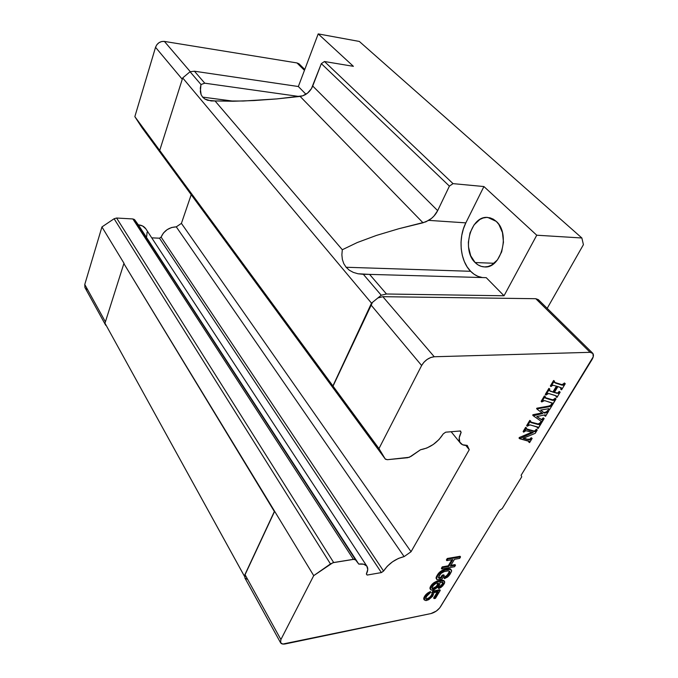 <?xml version="1.0" encoding="UTF-8"?>
<svg xmlns="http://www.w3.org/2000/svg" width="678" height="678" viewBox="0 0 678 678"><rect width="100%" height="100%" fill="white"/><g stroke="black" fill="none" stroke-linecap="round" stroke-linejoin="round"><path stroke-width="1.02" d="M592.64 353.153L538.357 299.651L535.798 298.71L590.106 352.323L434.251 356.755L382.841 296.684L535.798 298.71L382.841 296.684L377.892 297.947L382.841 296.684L434.251 356.755L430.776 357.501L427.14 359.425L423.928 362.238L421.631 365.51L378.968 448.59L385.163 458.87L141.838 127.456L385.528 459.277L387.401 459.692L409.359 457.286L420.529 449.743L426.818 448.039L433.293 444.463L439.039 439.505L443.268 433.869L445.683 432.183L460.472 430.971L461.133 432.386L459.235 437.751L459.752 442.081L462.565 444.751L467.244 445.404C464.133 445.607 461.862 444.853 460.413 443.132C458.506 440.573 458.752 436.996 461.133 432.386L460.006 431.013L461.133 432.386L460.472 430.971L445.683 432.183L443.268 433.869C437.522 442.666 429.937 447.955 420.529 449.743L411.029 456.362L407.741 457.709L387.401 459.692L385.24 458.981L378.968 448.59L333.034 386.129L378.968 448.59L421.631 365.51L370.925 304.88L333.034 386.129L159.711 150.431L182.687 77.928L159.711 150.431L332.915 385.935L371.51 303.159L182.687 77.928L190.052 71.741L200.985 84.521L200.332 91.666L201.103 94.64L202.603 97.107L204.798 99.005L207.638 100.302L215.028 100.937L342.314 249.733L341.873 254.784L342.365 259.462L343.788 263.649L346.111 267.259L349.306 270.2L353.306 272.387L358.018 273.776L363.349 274.327L381.222 295.218L377.892 297.947L381.222 295.218L386.477 293.998L369.578 274.387L363.349 274.327L381.222 295.218L386.477 293.998L504.034 295.769L386.477 293.998L369.578 274.387L358.018 273.776L353.306 272.387L349.306 270.2L346.111 267.259L343.788 263.649L342.365 259.462L341.873 254.784L342.314 249.733L357.221 242.554L376.383 235.444L398.706 228.757L423.013 222.782L300.125 96.42L302.761 95.818L276.819 98.912L254.047 100.547L233.062 101.242L215.028 100.937L342.314 249.733L357.221 242.554L376.383 235.444L398.706 228.757L425.843 221.859L431.454 218.443L433.928 216.096L437.666 210.638C435.657 214.663 432.674 217.909 428.716 220.375L465.837 222.867L483.914 186.543L536.747 235.215L504.034 295.769L486.236 277.666L369.578 274.387L486.236 277.666L504.034 295.769L536.747 235.215L483.914 186.543L453.04 183.636L324.474 61.52L321.33 63.63L311.456 88.598L307.668 93.013L302.761 95.818L305.32 94.666C308.753 92.598 311.227 89.716 312.719 86.03L437.666 210.638L449.404 186.119L453.04 183.636L324.474 61.52L353.399 66.325L318.202 33.9L353.399 66.325L324.474 61.52L321.33 63.63L449.404 186.119L321.33 63.63L312.719 86.03L437.666 210.638L449.404 186.119L453.04 183.636L483.914 186.543L465.837 222.867L463.379 228.918L461.76 235.444L461.032 242.199L461.226 248.962L462.337 255.47L464.32 261.505L467.117 266.852L470.625 271.293C474.1 274.836 478.032 276.921 482.439 277.565L477.948 276.353L474.108 274.259L470.625 271.293L346.111 267.259L470.625 271.293C460.082 260.852 457.904 238.266 465.837 222.867L428.716 220.375L423.013 222.782L300.125 96.42L276.819 98.912L243.258 101.022L211.078 100.954L204.798 99.005L202.603 97.107L233.842 101.234L202.603 97.107L201.103 94.64L200.298 88.276L200.985 84.521L204.756 83.191L299.329 96.522L204.756 83.191L194.433 71.215L298.345 86.521L305.964 94.267L298.345 86.521L194.433 71.215L190.052 71.741L200.985 84.521L204.756 83.191L194.433 71.215L190.052 71.741L182.687 77.928L371.51 303.159L372.485 302.363L371.51 303.159L333.034 386.129L372.485 302.363L370.925 304.88L421.631 365.51C424.784 360.34 428.996 357.425 434.251 356.755L590.106 352.323L592.64 353.153C593.886 354.594 593.657 356.764 591.962 359.671L521.111 475.27L521.738 476.795L502.254 508.534L499.567 510.424L440.471 606.852C438.081 610.225 434.912 612.463 430.971 613.565L285.421 643.897C282.955 644.363 281.336 643.99 280.582 642.778L280.895 639.566L313.719 575.647L274.641 511.305L244.292 575.978L104.971 323.203L244.58 576.47L244.292 575.978L274.353 511.509L123.862 263.581L104.971 323.203L123.862 263.581L274.641 511.305L245.063 574.698L274.641 511.305L313.719 575.647L330.457 563.927L333.669 562.528L116.599 218.028L114.107 218.748L330.457 563.927L114.107 218.748L101.937 226.944L124.091 263.428L101.937 226.944L84.767 284.48L101.937 226.944L114.107 218.748L116.599 218.028L333.669 562.528L353.408 559.342L355.535 559.859L134.786 219.909L132.863 218.952L353.408 559.342L132.863 218.952L116.599 218.028L132.863 218.952L134.43 219.528L358.772 564.096C362.823 563.554 365.569 564.308 367.01 566.376C368.196 568.334 367.976 570.884 366.357 574.029L367.145 575.063L366.408 573.927L367.145 575.063L381.383 572.588L383.57 571.054L161.101 237.105L159.491 238.198L381.383 572.588L159.491 238.198L151.736 237.842L159.491 238.198L161.101 237.105L383.57 571.054C388.596 563.613 395.444 558.799 404.113 556.604L176.28 226.85C169.127 227.232 164.068 230.647 161.101 237.105L163.415 233.037L167.102 229.673L171.61 227.503L176.28 226.85L404.113 556.604L398.367 558.452L392.46 561.842L387.265 566.257L383.57 571.054L381.383 572.588L367.145 575.063L366.357 574.029L367.756 569.579L366.832 566.13L363.696 564.206L358.772 564.096L138.329 224.833L358.772 564.096L355.535 559.859L354.102 559.282L332.89 562.715L313.719 575.647L280.895 639.566L245.063 574.698L280.895 639.566L280.489 642.583L282.768 644.049L430.971 613.565L436.31 611.073L439.7 607.937L499.567 510.424L502.254 508.534L521.738 476.795L521.111 475.27L593.233 356.806L592.928 353.501L590.106 352.323L535.798 298.71L538.366 299.668M475.125 262.539C461.286 249.953 470.744 215.29 487.796 217.46L496.271 221.392C510.636 233.495 501.203 268.886 484.473 266.912C480.99 266.751 477.871 265.293 475.125 262.539L494.22 263.284L475.125 262.539L470.685 255.725L468.506 246.936L468.362 242.199L470.024 232.893L474.024 224.926L479.821 219.486L483.134 218.002L486.575 217.435L489.999 217.824L493.27 219.155L496.271 221.392L498.872 224.46L502.466 232.562L503.457 242.199L501.678 251.835L497.423 259.92L491.406 265.2L488.033 266.53L484.584 266.92L481.202 266.352L478.007 264.869L475.125 262.539M432.776 588.368L436.344 586.428L438.132 582.978L438.658 583.987L438.293 582.995L435.852 583.453L433.767 584.911L431.911 588.012L432.556 588.936L434.047 588.868L433.589 588.216L432.776 588.368L433.234 589.021L432.106 588.284L432.776 588.368M431.945 588.19L432.556 588.936L431.945 588.19M438.285 582.995L438.496 584.648L438.658 583.987L438.496 584.648L438.039 583.995L437.039 585.665L437.496 586.317L438.496 584.648L437.496 586.317L437.039 585.665L436.344 586.428L436.793 587.08L437.496 586.317L436.793 587.08L436.344 586.428L435.369 587.241L435.827 587.894L436.793 587.08L435.827 587.894L435.369 587.241L434.547 587.826L434.996 588.47L435.827 587.894L434.996 588.47L434.547 587.826L433.589 588.216L434.047 588.868L434.996 588.47L433.234 589.021L431.911 588.012L433.072 585.673L435.852 583.453L438.293 582.995M318.202 33.9L298.345 86.521L318.202 33.9L359.323 41.443L581.868 237.986L583.411 244.69L547.188 308.354L583.411 244.69L581.868 237.986L359.323 41.443L318.202 33.9M536.747 235.215L581.868 237.986L536.747 235.215M280.573 642.769L244.885 577.961L245.063 574.698L244.919 578.029L247.699 579.47M538.663 300.007L539.273 302.066M377.892 297.947L372.485 302.363L377.892 297.947M549.417 390.528L553.663 392.35L557.274 386.358L552.867 385.206L550.926 386.587L554.197 381.121L554.392 382.46L555.663 383.138L561.808 385.104L563.376 385.24L565.249 383.756L561.596 389.782L561.57 388.011L557.926 386.562L554.316 392.554L558.452 393.435L560.164 392.147L556.969 397.427L556.833 396.342L555.485 395.571L549.341 393.681L547.646 393.604L545.849 395.079L549.485 389.002L549.417 390.528L549.485 389.002L545.849 395.079L548.578 393.503L556.24 395.876L556.969 397.427L560.164 392.147L558.452 393.435L554.316 392.554L557.926 386.562L561.181 387.723L561.596 389.782L565.249 383.756L563.376 385.24L561.808 385.104L555.663 383.138L554.375 382.434L554.197 381.121L550.926 386.587L552.867 385.206L557.274 386.358L553.663 392.35L549.629 390.875M552.57 403.291L545.112 400.732L543.51 400.673L541.739 401.961L544.968 396.562L544.383 395.935L545.366 396.689L544.383 395.935L545.366 396.689L545.171 397.884L552.604 400.342L554.18 400.351L556.028 398.986L552.689 404.495L552.57 403.291L552.689 404.495L555.629 398.867L554.18 400.351L552.604 400.342L545.756 398.24L544.968 396.562L541.739 401.961L544.502 400.596L552.358 403.02M541.129 419.25L541.968 419.224L543.188 417.851L544.163 418.563L543.188 417.851L543.756 418.479L543.188 417.851L542.375 418.928L542.942 419.555L542.375 418.928L541.569 419.326L542.137 419.953L541.129 419.25L542.137 419.953L544.163 418.563L541.324 422.504L541.307 421.377L533.272 415.784L542.79 413.504L537.179 409.249L537.434 408.826L548.841 406.8L552.426 404.936L549.307 410.08L548.799 408.681L540.595 410.105L544.459 413.156L540.595 410.105L548.799 408.681L549.307 410.08L552.426 404.936L549.909 406.571L537.434 408.826L537.179 409.249L542.79 413.504L533.272 415.784L541.307 421.377L541.714 422.614L544.163 418.563L541.9 419.945L536.756 416.58L545.036 414.86L545.57 416.25L548.663 411.139L546.544 412.69L544.459 413.156L540.773 410.071L544.459 413.156L545.841 412.885L545.273 412.266L543.892 412.529L545.273 412.266L545.841 412.885L547.29 412.249L546.714 411.622L545.273 412.266L546.714 411.622L547.29 412.249L548.273 411.021L547.697 410.402L546.714 411.622L547.697 410.402L548.663 411.139L547.697 410.402L548.663 411.139L545.57 416.25L544.612 415.512L545.18 416.131L545.527 415.038L545.036 414.86L536.756 416.58L540.646 418.97M538.035 427.318L530.552 425.004L528.959 424.987L527.213 426.25L530.34 421.013L529.781 420.377L530.747 421.123L529.781 420.377L530.747 421.123L530.56 422.267L538.018 424.479L539.595 424.462L541.408 423.114L538.171 428.462L538.035 427.318L538.171 428.462L541.01 423.013L539.595 424.462L538.018 424.479L531.154 422.606L530.34 421.013L527.213 426.25L529.942 424.886L537.824 427.055M535.103 430.615L536.298 429.25L537.256 429.979L536.298 429.25L536.857 429.877L536.298 429.25L535.408 430.344L535.967 430.971L535.408 430.344L534.332 431.106L534.891 431.733L529.255 429.801L534.891 431.733L537.256 429.979L535.23 433.318L523.094 438.352L530.391 439.827L532.145 438.412L529.62 442.581L529.433 441.463L519.568 438.691L533.281 432.471L527.035 430.877L525.297 430.835L523.67 432.157L526.187 427.962L525.628 427.335L526.586 428.072L523.67 432.157L525.814 430.708L533.281 432.471L519.568 438.691L527.255 440.607L529.433 441.463L529.62 442.581L532.145 438.412L529.501 439.929L523.094 438.352L535.23 433.318L537.256 429.979L534.891 431.733L526.425 429.182L526.026 427.445L526.425 429.182L529.815 430.428L526.492 428.962M447.726 559.138L446.844 560.63L452.862 559.587L448.726 566.461L442.717 567.528L441.836 568.995L454.607 566.715L455.489 565.257L450.353 566.172L454.497 559.299L459.642 558.409L460.531 556.935L447.726 559.138L447.26 558.486L446.37 559.977L446.844 560.63L447.726 559.138L460.531 556.935L460.057 556.291L447.26 558.486L447.726 559.138M437.064 579.817L442.081 579.097L444.251 575.486L442.624 575.792L441.319 577.961L439.149 578.359L438.361 577.648L439.98 574.546L441.81 572.698L444.158 571.622L448.234 570.893L449.684 571.274L448.158 574.986L444.514 578.648L448.777 575.944L451.548 571.368L451.599 570.495L450.319 569.435L445.039 570.164L442.141 571.342L439.336 573.58L437.03 577.029L436.547 579.054L437.064 579.817L436.124 577.537L436.09 578.402L436.124 577.537L436.581 578.19L437.03 577.029L436.573 576.376L436.124 577.537L436.573 576.376L437.03 577.029L438.335 574.851L437.869 574.198L436.573 576.376L437.869 574.198L438.335 574.851L439.336 573.58L438.869 572.927L437.869 574.198L438.869 572.927L439.336 573.58L440.463 572.512L440.005 571.859L438.869 572.927L440.005 571.859L440.463 572.512L442.141 571.342L441.675 570.69L440.005 571.859L441.675 570.69L442.141 571.342L443.531 570.656L443.065 570.003L441.675 570.69L443.065 570.003L443.531 570.656L445.039 570.164L444.573 569.52L443.065 570.003L444.573 569.52L445.039 570.164L449.107 569.435L448.641 568.783L444.573 569.52L448.641 568.783L449.107 569.435L450.319 569.435L449.853 568.791L448.641 568.783L449.853 568.791L451.107 569.723L450.641 569.079L449.853 568.791L451.107 569.723L451.548 571.368L449.777 574.69L447.658 577.003L444.514 578.648L444.056 577.995L444.514 578.648L445.378 577.207L444.921 576.563L444.056 577.995L444.921 576.563L445.378 577.207L446.336 576.817L445.878 576.173L444.921 576.563L445.878 576.173L446.336 576.817L447.31 575.995L446.853 575.351L445.878 576.173L446.853 575.351L447.31 575.995L448.158 574.986L447.7 574.342L446.853 575.351L447.7 574.342L448.158 574.986L449.472 572.817L449.005 572.173L447.7 574.342L449.005 572.173L449.472 572.817L449.785 571.901L449.319 571.257L449.005 572.173L449.319 571.257L449.785 571.901L449.684 571.274L448.234 570.893L444.158 571.622L440.836 573.529L438.361 577.648L439.149 578.359L438.369 577.664L439.149 578.359L441.319 577.961L440.861 577.309L438.691 577.707L440.861 577.309L441.319 577.961L442.624 575.792L442.166 575.139L440.861 577.309L442.166 575.139L442.624 575.792L444.251 575.486L443.793 574.842L442.166 575.139L443.793 574.842L444.251 575.486L442.081 579.097L437.064 579.817M433.606 589.996L438.005 587.063L439.708 584.631L439.937 582.266L442.615 582.182L443.243 583.122L442.217 585.207L438.742 588.589L442.717 585.953L444.726 582.631L444.005 581.08L441.2 580.97L437.259 581.919L434.09 583.572L431.564 586.173L430.411 588.504L430.513 589.538L432.25 590.258L433.606 589.996L431.174 590.046L429.954 587.851L430.055 588.885L429.954 587.851L430.411 588.504L430.852 587.368L430.394 586.716L429.954 587.851L430.394 586.716L430.852 587.368L431.564 586.173L431.106 585.521L430.394 586.716L431.106 585.521L431.564 586.173L432.547 584.928L432.098 584.275L431.106 585.521L432.098 584.275L432.547 584.928L434.09 583.572L433.632 582.919L432.098 584.275L433.632 582.919L434.09 583.572L435.607 582.648L435.149 581.995L433.632 582.919L435.149 581.995L435.607 582.648L437.259 581.919L436.801 581.266L435.149 581.995L436.801 581.266L437.259 581.919L439.302 581.317L438.844 580.673L436.801 581.266L438.844 580.673L439.302 581.317L441.2 580.97L440.734 580.317L438.844 580.673L440.734 580.317L441.2 580.97L442.946 580.851L442.48 580.207L440.734 580.317L442.48 580.207L444.005 581.08L443.539 580.427L442.48 580.207L444.641 581.588L444.183 580.944L443.539 580.427L444.641 581.588L444.276 583.766L441.2 587.284L438.742 588.589L438.293 587.945L438.742 588.589L439.463 587.411L439.005 586.758L438.293 587.945L439.005 586.758L439.463 587.411L440.556 586.784L440.098 586.131L439.005 586.758L440.098 586.131L440.556 586.784L441.522 585.97L441.064 585.326L440.098 586.131L442.217 585.207L441.759 584.563L441.064 585.326L441.759 584.563L442.217 585.207L443.081 583.783L442.624 583.139L441.759 584.563L442.624 583.139L443.081 583.783L442.785 582.47L442.624 583.139L442.785 582.47L443.243 583.122L443.141 582.504L439.937 582.266L439.708 584.631L438.005 587.063L433.606 589.996M433.276 591.733L432.284 593.386L432.233 595.055L430.547 597.454L427.004 599.394L425.682 598.411L426.818 596.115L430.835 592.208L426.437 595.148L424.614 597.793L424.292 599.928L426.03 600.615L428.742 599.666L432.725 596.199L433.92 592.648L438.217 591.818L434.115 598.598L435.454 598.335L440.268 590.385L433.276 591.733L432.827 591.08L431.835 592.733L432.284 593.386L433.276 591.733L440.268 590.385L439.819 589.733L432.827 591.08L433.276 591.733M159.711 150.431L134.846 116.641L155.533 47.307L182.263 79.267L155.533 47.307L134.846 116.641L141.838 127.456L134.846 116.641L159.711 150.431M105.285 323.779L106.793 326.508L105.285 323.779M556.841 393.325L554.536 392.181L556.841 393.325M558.452 393.435L556.257 392.706L558.452 393.435M559.765 392.037L559.18 391.418L557.867 392.816L559.18 391.418L559.765 392.037M560.164 392.147L559.18 391.418L560.164 392.147M556.579 397.3L555.994 396.681L556.579 397.3M556.282 395.893L555.994 396.681L556.282 395.893M545.849 395.079L545.273 394.452L545.849 395.079M549.485 389.002L548.9 388.384L545.273 394.452L548.9 388.384L549.485 389.002M549.892 389.121L548.9 388.384L549.892 389.121M550.689 391.435L549.409 390.503L550.689 391.435M553.663 392.35L550.104 390.808L553.663 392.35M556.46 386.104L553.079 391.723L556.46 386.104M550.926 386.587L550.341 385.968L550.926 386.587M554.197 381.121L553.604 380.502L550.341 385.968L553.604 380.502L554.197 381.121M554.596 381.256L553.604 380.502L554.596 381.256M555.07 382.519L561.935 384.646L564.655 383.138L565.249 383.756L564.265 383.011L564.85 383.629L564.265 383.011L562.782 384.621L563.376 385.24L561.223 384.485L561.808 385.104L554.29 382.172M561.206 389.655L560.621 389.036L561.206 389.655M561.715 388.274L561.189 387.723L561.715 388.274M561.121 387.689L560.621 389.036L561.121 387.689M545.171 397.613L552.731 399.859L555.443 398.359L556.028 398.986L555.045 398.249L555.629 398.867L555.045 398.249L553.604 399.732L554.18 400.351L553.604 399.732L552.028 399.715L552.604 400.342L545.087 397.579M552.299 404.368L551.722 403.749L552.299 404.368M541.739 401.961L541.163 401.334L541.739 401.961M544.383 395.935L541.163 401.334L544.383 395.935M544.883 414.877L544.612 415.512L544.883 414.877M541.324 422.504L540.756 421.877L541.324 422.504M540.883 421.004L540.756 421.877L540.883 421.004M533.272 415.784L532.705 415.156L533.272 415.784M533.518 415.368L532.95 414.733L532.705 415.156L532.95 414.733L533.518 415.368M542.019 412.919L532.95 414.733L542.019 412.919M537.179 409.249L536.612 408.614L537.179 409.249M537.434 408.826L536.857 408.198L536.612 408.614L536.857 408.198L537.434 408.826M548.841 406.8L548.265 406.181L536.857 408.198L548.265 406.181L548.841 406.8M551.053 406.063L550.477 405.444L548.265 406.181L550.477 405.444L551.053 406.063M552.028 404.808L551.451 404.19L550.477 405.444L551.451 404.19L552.028 404.808M552.426 404.936L551.451 404.19L552.426 404.936M548.917 409.961L548.341 409.334L548.917 409.961M548.629 408.69L548.341 409.334L548.629 408.69M530.594 421.979L538.163 423.97L540.849 422.487L541.408 423.114L540.451 422.386L541.01 423.013L540.451 422.386L539.035 423.835L539.595 424.462L539.035 423.835L537.459 423.852L538.018 424.479L537.459 423.852L531.289 422.216L531.857 422.843L530.476 421.928M537.781 428.352L537.222 427.725L537.781 428.352M527.213 426.25L526.653 425.615L527.213 426.25M529.781 420.377L526.653 425.615L529.781 420.377M528.764 439.802L523.823 438.047L528.764 439.802M530.391 439.827L529.832 439.191L528.213 439.175L529.832 439.191L530.391 439.827M531.747 438.327L531.188 437.691L529.832 439.191L531.188 437.691L531.747 438.327M532.145 438.412L531.188 437.691L532.145 438.412M529.221 442.48L528.67 441.853L529.221 442.48M528.933 441.149L528.67 441.853L528.933 441.149M519.568 438.691L519.017 438.056L519.568 438.691M519.907 438.132L519.356 437.496L519.017 438.056L519.356 437.496L519.907 438.132M532.01 432.149L519.356 437.496L532.01 432.149M523.67 432.157L523.119 431.53L523.67 432.157M525.628 427.335L523.119 431.53L525.628 427.335M460.057 556.291L460.531 556.935L459.642 558.409L454.497 559.299L450.353 566.172L455.489 565.257L455.023 564.613L450.845 565.35L455.023 564.613L455.489 565.257L454.607 566.715L441.836 568.995L441.37 568.342L441.836 568.995L442.717 567.528L442.251 566.876L441.37 568.342L442.251 566.876L442.717 567.528L448.726 566.461L448.26 565.808L442.251 566.876L448.26 565.808L448.726 566.461L452.862 559.587L446.844 560.63L446.37 559.977L447.26 558.486L460.057 556.291M451.895 559.748L448.26 565.808L451.895 559.748M439.819 589.733L440.268 590.385L435.454 598.335L434.115 598.598L433.666 597.954L434.115 598.598L438.217 591.818L433.92 592.648L432.725 596.199L428.742 599.666L426.03 600.615L423.843 599.276L424.292 599.928L423.733 598.259L423.843 599.276L423.733 598.259L424.182 598.92L424.614 597.793L424.165 597.14L423.733 598.259L424.165 597.14L424.614 597.793L425.453 596.386L425.004 595.725L424.165 597.14L425.004 595.725L425.453 596.386L426.437 595.148L425.987 594.496L425.004 595.725L425.987 594.496L426.437 595.148L427.954 593.809L427.504 593.157L425.987 594.496L427.504 593.157L427.954 593.809L429.471 592.886L429.021 592.233L427.504 593.157L429.021 592.233L429.471 592.886L430.835 592.208L430.386 591.555L429.021 592.233L430.386 591.555L430.835 592.208L426.818 596.115L425.682 598.411L426.335 599.318L425.708 598.564L426.335 599.318L427.004 599.394L426.555 598.742L425.886 598.666L427.547 599.284L426.555 598.742L427.547 599.284L428.496 598.894L428.047 598.242L427.098 598.632L428.047 598.242L428.496 598.894L429.589 598.267L429.14 597.615L428.047 598.242L429.14 597.615L429.589 598.267L430.547 597.454L430.098 596.801L429.14 597.615L430.098 596.801L430.547 597.454L431.386 596.462L430.937 595.818L430.098 596.801L430.937 595.818L431.386 596.462L432.233 595.055L431.776 594.403L430.937 595.818L431.776 594.403L432.233 595.055L432.53 594.174L432.072 593.521L431.776 594.403L432.072 593.521L432.53 594.174L431.835 592.733L432.072 593.521L431.835 592.733L432.827 591.08L439.819 589.733M437.259 592.004L433.666 597.954L437.259 592.004M145.846 228.85C144.219 226.477 141.719 225.13 138.329 224.833L134.786 219.909L138.329 224.833L142.592 225.977L145.855 228.867L366.984 566.342M84.919 287.497L84.767 284.48L105.404 321.847L84.767 284.48L85.03 287.718L105.726 325.304M299.405 64.147L296.964 62.935L304.456 70.326L296.964 62.935L164.39 41.417L296.964 62.935L298.973 63.774L304.786 69.453M190.306 71.707L164.39 41.417C160.161 41.18 157.211 43.146 155.533 47.307L156.847 44.723L158.991 42.697L161.644 41.536L164.39 41.417L190.306 71.707M467.244 445.404L469.261 449.692L411.054 551.722L404.113 556.604L411.054 551.722L181.416 223.384L176.28 226.85L181.416 223.384L411.054 551.722L469.261 449.692L467.244 445.404M526.06 428.767L534.332 431.106M465.786 445.429L469.261 449.692L465.786 445.429M191.204 194.696L181.416 223.384L191.204 194.696M146.694 236.436L147.084 232.24M85.445 288.328L87.106 289.523M300.651 66.52L300.303 65.444M385.231 458.972L141.922 127.566M460.396 443.107L451.15 431.742"/></g></svg>

